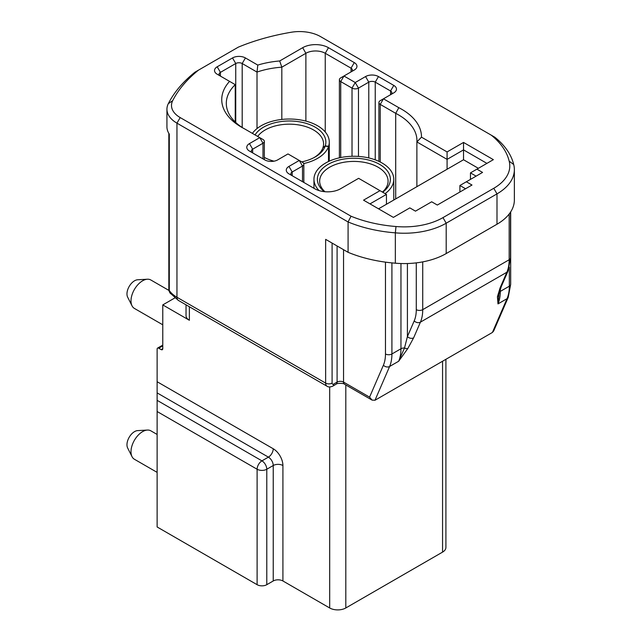 <?xml version="1.0" encoding="UTF-8"?>
<svg xmlns="http://www.w3.org/2000/svg" width="642" height="642" viewBox="0 0 642 642"><rect width="100%" height="100%" fill="white"/><g stroke="black" fill="none" stroke-linecap="round" stroke-linejoin="round"><path stroke-width="0.96" d="M245.421 57.941L257.787 65.083A67.619 39.042 180 0 1 279.687 60.966L302.671 47.701A18.249 10.537 180 0 1 328.471 47.701L354.272 62.595A9.124 5.264 180 0 1 354.272 70.042L343.952 76.005L355.243 82.521L365.563 76.559A9.124 5.264 180 0 1 378.459 76.559L393.787 85.41A9.124 5.264 180 0 1 393.787 92.857L383.459 98.812L398.826 107.687A67.619 39.042 180 0 1 421.489 137.155L447.081 151.929L463.532 142.436L493.361 159.657L476.918 169.159L482.559 172.417L466.349 181.774L471.998 185.032L437.322 205.047L431.681 201.789L415.47 211.146L409.829 207.888L393.377 217.389L363.549 200.16L379.992 190.666L358.629 178.324L340.565 188.756A18.249 10.537 180 0 1 314.765 188.756L288.956 173.862A9.124 5.264 180 0 1 288.956 166.406L299.284 160.452L287.993 153.936L277.673 159.89A9.124 5.264 180 0 1 264.769 159.89L249.449 151.047A9.124 5.264 180 0 1 249.449 143.599L259.769 137.637L244.401 128.769A67.619 39.042 180 0 1 241.544 127.212A67.619 39.042 180 0 1 229.563 81.374L217.197 74.231A9.124 5.264 180 0 1 217.197 66.784L232.516 57.941A9.124 5.264 180 0 1 245.421 57.941L242.195 63.526A4.558 2.632 0 0 0 235.742 63.526L220.423 72.369A4.558 2.632 0 0 0 219.083 74.231A4.558 2.632 0 0 0 220.407 76.085L220.423 72.369L217.197 66.784M493.77 188.291A54.739 31.602 0 0 0 509.17 161.174A100.577 58.069 0 0 0 491.347 135.221L320.494 36.578A29.652 17.117 0 0 0 291.219 32.252A174.48 100.73 0 0 0 238.302 47.155L198.506 70.13A174.472 100.73 0 0 0 172.69 100.666A29.652 17.117 0 0 0 180.185 117.574L351.046 216.218A100.577 58.069 0 0 0 395.994 226.514A54.739 31.602 0 0 0 442.972 217.622L493.77 188.291L496.996 193.876L446.198 223.207A59.297 34.235 180 0 1 395.344 232.845L395.344 263.196A59.297 34.235 -0 0 0 419.539 262.426A59.297 34.235 0 0 0 446.198 253.558L496.996 224.227A59.297 34.235 0 0 0 512.372 208.81A59.297 34.235 0 0 0 514.362 200.023L514.362 169.665A59.297 34.235 180 0 1 496.996 193.876L496.996 224.227M162.771 348.67A2.279 1.316 60 0 1 162.298 349.713A2.279 1.316 60 0 1 161.158 349.601L162.771 348.67L162.771 304.91L189.374 320.27A11.404 6.58 180 0 1 186.036 315.615L186.036 304.83M174.785 297.976L162.771 304.91M447.081 151.929L447.081 169.247L463.532 159.754L463.532 149.883L447.081 159.376L416.883 141.946L416.883 186.686M447.081 169.247L386.444 204.26L386.444 194.39L369.993 203.883M470.466 179.399L470.466 172.883L476.918 169.159M476.107 176.141L470.466 172.883M328.511 161.511L328.511 146.536A39.908 23.04 180 0 1 303.714 163.566M252.394 133.384A39.908 23.04 180 0 1 296.885 119.436A39.908 23.04 180 0 1 329.274 142.067A39.908 23.04 180 0 1 328.6 146.28L325.245 145.903A36.49 21.066 180 0 0 296.243 121.37A36.49 21.066 180 0 0 255.043 134.908M328.6 161.471L328.6 146.28M319.082 190.602A39.908 23.04 180 0 1 313.962 179.303A39.908 23.04 180 0 1 321.803 165.588A39.908 23.04 180 0 1 366.381 157.426A39.908 23.04 180 0 1 393.779 179.303A39.908 23.04 180 0 1 385.93 193.025A39.908 23.04 180 0 1 385.136 193.627M493.674 330.975L492.406 332.46L374.984 400.255L372.063 400.11L369.575 397.133L383.394 365.226A41.048 23.698 -120 0 0 385.473 353.975L385.473 262.137M478.37 168.316L463.532 159.754M486.917 163.381L463.532 149.883L463.532 142.436M491.347 135.221L494.838 137.236A105.136 60.701 180 0 1 513.688 164.521A59.297 34.235 180 0 1 514.362 169.665M395.994 226.514L395.344 232.845A105.136 60.701 180 0 1 348.084 221.963L176.959 123.16A34.211 19.75 180 0 1 166.936 109.196A34.211 19.75 180 0 1 168.316 103.651A179.03 103.362 180 0 1 195.024 72.137L198.506 70.13M180.185 117.574L176.959 123.16L176.959 297.27L325.646 383.113L325.646 239.362L348.084 252.314A105.136 60.701 -0 0 0 395.344 263.196M351.046 216.218L348.084 221.963L348.084 252.314M166.936 109.196L166.936 126.883A34.211 19.75 0 0 0 169.303 134.098L169.303 290.521A34.211 19.75 0 0 0 176.959 297.27A6.845 3.948 -60 0 0 178.38 300.408L327.067 386.251A6.845 3.948 -60 0 1 325.646 383.113A4.558 2.632 180 0 0 332.099 383.113A2.279 1.316 120 0 0 333.712 384.044L337.09 382.094L337.09 245.966M465.546 188.756L459.905 185.498L466.349 181.774M459.905 192.014L459.905 185.498M386.444 204.26L378.547 208.819M235.237 122.012L235.237 84.648A63.06 36.409 0 0 0 226.305 103.33A63.06 36.409 0 0 0 243.214 128.143M257.009 128.569L257.009 72.081L242.195 63.526L242.195 127.493M509.17 161.174L513.688 164.521M161.158 349.601L158.734 348.205A2.279 1.316 -120 0 0 157.595 348.092A2.279 1.316 -120 0 0 157.121 349.136L157.121 381.725L273.235 448.758A13.683 7.897 -120 0 1 282.913 465.514L282.913 580.97L329.683 607.974L329.683 386.965M445.909 359.311L445.909 547.449A11.404 6.58 180 0 1 442.563 552.112L345.805 607.974A11.404 6.58 180 0 1 329.683 607.974M178.38 300.408L170.018 292.929A6.845 5.2 -34.2 0 1 169.303 290.521A6.845 3.948 0 0 1 168.83 289.077A6.845 6.845 0 0 0 170.595 293.659M500.07 287.937A4.558 3.427 -156.6 0 0 501.258 286.637L498.978 293.996L497.991 303.907L497.422 296.764L500.07 287.937L506.859 272.248L420.422 322.148L413.633 337.836A4.558 3.427 -156.6 0 1 407.413 336.593L404.516 347.996L398.65 361.253L389.614 366.478L374.984 400.255M413.633 337.836L407.847 348.478L398.65 361.253A45.614 26.338 -120 0 0 400.961 348.758L400.961 263.533M407.847 348.478A4.558 2.456 -146.4 0 1 404.516 347.996A4.558 2.632 0 0 0 400.961 348.758L391.917 353.975A45.614 26.338 60 0 1 389.614 366.478A4.558 3.427 -156.6 0 1 383.394 365.226M498.97 294.004A4.558 4.061 -175.7 0 1 497.422 296.764M379.992 190.666L386.444 194.39M398.826 107.687L395.697 113.329A63.06 36.409 0 0 1 416.931 140.574A63.06 36.409 0 0 1 416.883 141.946L421.489 137.155M229.563 81.374L235.237 84.648M257.787 65.083L257.009 72.081A63.06 36.409 0 0 1 281.822 67.185L279.687 60.966M282.913 580.97A6.845 3.948 0 0 0 273.235 580.97L273.235 465.514A6.845 3.948 180 0 1 282.913 465.514M273.235 448.758A6.845 3.948 120 0 1 268.396 457.136L261.944 460.86A6.845 3.948 120 0 0 257.113 469.246L157.121 411.514L157.121 400.343L261.944 460.86A6.845 3.948 60 0 1 266.783 469.246L266.783 584.693L273.235 580.97M266.783 584.693A6.845 3.948 180 0 1 257.113 584.693L157.121 526.97L157.121 411.514M257.113 584.693L257.113 469.246A6.845 3.948 0 0 0 266.783 469.246L273.235 465.514A6.845 3.948 60 0 0 268.396 457.136L157.121 392.896L157.121 381.725M157.121 392.896L157.121 400.343M132.027 456.663L127.638 447.972A10.721 6.187 -60 0 1 134.547 431.625A10.721 6.187 -60 0 1 137.669 430.605L147.387 430.06A16.419 9.478 120 0 0 142.612 431.625A16.419 9.478 120 0 0 132.027 456.663A16.419 9.478 120 0 0 134.403 459.255L157.121 472.376M132.027 305.825L127.638 297.134A10.721 6.187 -60 0 1 134.547 280.795A10.721 6.187 -60 0 1 137.669 279.768L147.387 279.222A16.419 9.478 120 0 0 142.612 280.795A16.419 9.478 120 0 0 132.027 305.825A16.419 9.478 120 0 0 134.403 308.425L162.771 324.804M168.974 290.457L150.822 279.984A16.419 9.478 120 0 0 147.387 279.222M157.121 434.457L150.822 430.814A16.419 9.478 120 0 0 147.387 430.06M322.998 147.716L322.998 147.516A34.211 19.75 0 0 0 323.576 143.928A34.211 19.75 0 0 0 295.81 124.532A34.211 19.75 0 0 0 257.699 136.449M314.331 157.426A34.211 19.75 0 0 0 322.918 147.78L325.157 146.159A36.49 21.066 180 0 1 315.166 156.961A36.49 21.066 180 0 1 301.756 161.88M322.998 147.516L325.245 145.903M274.03 161.182A36.49 21.066 180 0 1 264.335 157.394M328.511 146.536L325.157 146.159M382.407 192.054A34.211 19.75 0 0 0 388.081 181.164A34.211 19.75 0 0 0 364.592 162.41A34.211 19.75 0 0 0 326.385 169.408A34.211 19.75 0 0 0 319.66 181.164A34.211 19.75 0 0 0 324.956 191.725M324.314 191.661A36.49 21.066 180 0 1 324.555 166.76A36.49 21.066 180 0 1 375.602 162.378A36.49 21.066 180 0 1 383.186 191.854A36.49 21.066 180 0 1 382.696 192.223M302.502 162.314L299.284 160.452L302.502 162.314A4.558 2.632 180 0 1 303.843 164.175A4.558 2.632 180 0 1 302.502 166.037L292.182 172A4.558 2.632 0 0 0 290.85 173.862A4.558 2.632 0 0 0 292.166 175.707M249.449 143.599L252.675 149.185A4.558 2.632 0 0 0 251.335 151.047A4.558 2.632 0 0 0 252.659 152.9L252.675 149.185L262.995 143.23A4.558 2.632 180 0 0 264.335 141.36A4.558 2.632 180 0 0 262.995 139.499L259.769 137.637L262.995 143.23L262.995 158.871M354.272 62.595L351.046 68.18L351.046 71.904A4.558 2.632 0 0 0 352.386 70.042A4.558 2.632 0 0 0 351.046 68.18L325.245 53.286A13.683 7.897 0 0 0 305.889 53.286L281.822 67.185L281.822 119.436M390.577 94.711A4.558 2.632 0 0 0 391.893 92.857A4.558 2.632 0 0 0 390.561 90.995L375.241 82.152A4.558 2.632 0 0 0 368.789 82.152L358.469 88.106A4.558 2.632 180 0 1 352.017 88.106L340.725 81.59L343.952 76.005L340.725 77.867A4.558 2.632 180 0 0 339.393 79.728A4.558 2.632 180 0 0 340.725 81.59L340.725 157.547M380.233 100.674L383.459 98.812L380.233 100.674A4.558 2.632 180 0 0 378.9 102.535A4.558 2.632 180 0 0 380.233 104.397L395.697 113.329L395.697 198.916M422.733 261.88L422.733 309.653L509.17 259.745L509.17 214.027M442.972 217.622L446.198 223.207L446.198 253.558M235.742 122.494L235.742 63.526L232.516 57.941M168.316 103.651L172.69 100.666M500.303 289.036L500.303 291.404L509.339 286.188L509.339 267.249M391.917 262.891L391.917 353.975A4.558 2.632 180 0 1 385.473 353.975M407.413 263.533L407.413 336.593L414.202 320.904A41.048 23.698 -120 0 0 416.281 309.653L416.281 262.875M343.542 249.69L343.542 382.094L369.575 397.133M332.099 243.085L332.099 383.113M189.374 306.756L189.374 320.27M345.805 384.951L345.805 607.974M442.563 552.112L442.563 361.237M492.406 332.46L507.036 298.682L497.991 303.907A45.614 26.338 60 0 0 500.303 291.404A4.558 2.632 0 0 0 499.283 292.303M510.671 284.326L508.223 297.382A4.558 3.427 -156.6 0 1 507.036 298.682A45.614 26.338 -120 0 0 509.339 286.188A4.558 2.632 180 0 0 510.671 284.326L510.671 211.9M506.859 272.248A45.614 26.338 -120 0 0 509.17 259.745A4.558 2.632 180 0 0 510.502 257.883L508.055 270.948A4.558 3.427 -156.6 0 1 506.859 272.248M416.281 309.653A4.558 2.632 180 0 0 422.733 309.653A45.614 26.338 60 0 1 420.422 322.148A4.558 3.427 -156.6 0 1 414.202 320.904M333.712 384.044A4.558 2.632 60 0 1 332.765 386.139L336.143 384.189C336.328 383.097 344.297 383.089 344.481 384.189L371.614 399.846M344.481 384.189A4.558 2.632 120 0 1 343.542 382.094A4.558 2.632 0 0 0 337.09 382.094A4.558 2.632 60 0 1 336.143 384.189M162.771 345.877L158.734 348.205M292.182 175.723L292.182 172L288.956 166.406M302.502 181.678L302.502 166.037L299.284 160.452M305.889 121.089L305.889 53.286L302.671 47.701M325.245 131.971L325.245 53.286L328.471 47.701M358.469 156.415L358.469 88.106L355.243 82.521L352.017 88.106L352.017 156.287M365.563 76.559L368.789 82.152L368.789 157.932M378.459 76.559L375.241 82.152L375.241 159.842M393.787 85.41L390.561 90.995L390.561 94.719M383.459 98.812L380.233 104.397L380.233 162.009M329.274 142.067L329.274 161.158M313.962 179.303L313.962 188.291M393.779 179.303L393.779 200.023M168.83 133.359L168.83 289.077M493.858 330.558L508.223 297.382M327.067 386.251C328.335 387.214 330.237 387.182 332.765 386.139M510.502 212.165L510.502 257.883M501.258 286.637L508.055 270.948M162.771 345.107L157.595 348.092M264.335 159.641L264.335 141.36M303.843 182.448L303.843 164.175M339.393 157.836L339.393 79.728M378.9 161.359L378.9 102.535"/></g></svg>
